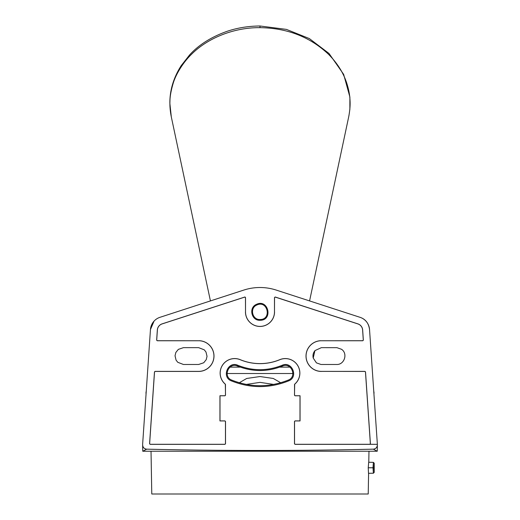 <?xml version="1.0" encoding="UTF-8"?>
<svg xmlns="http://www.w3.org/2000/svg" width="520" height="520" viewBox="0 0 520 520"><rect width="100%" height="100%" fill="white"/><g stroke="black" fill="none" stroke-linecap="round" stroke-linejoin="round"><path stroke-width="0.78" d="M309.575 300.924L348.699 116.857C349.901 110.539 350.344 105.027 350.019 100.328C349.804 94.9 348.647 88.966 346.554 82.531C343.025 72.209 336.986 62.764 328.425 54.204C309.998 36.888 287.196 28.041 260 27.664C234.097 27.372 207.76 37.992 191.594 54.21C183.677 61.782 176.105 73.567 173.212 83.213C171.054 90.409 169.962 96.473 169.936 101.419C169.741 106.087 170.196 111.234 171.301 116.87L169.858 103.344C169.761 90.272 173.537 77.701 181.194 65.644L189.638 54.886C198.894 44.727 211.471 36.836 227.37 31.226C237.614 27.807 248.489 26.065 260 26L286.39 29.387L309.329 38.558L329.017 53.462L343.649 74.373L349.888 97.032L349.869 109.291L348.953 115.628M348.699 116.864L348.771 116.526M210.425 300.924L171.301 116.87M239.297 382.753L246.694 378.469L259.987 376.538L273.28 378.463L280.703 382.753M374.036 395.512L373.88 393.153M145.964 395.512L146.12 393.153M260 287.508A52.416 52.416 0 0 0 243.802 290.075L159.965 317.317A13.793 13.793 0 0 0 150.462 329.498L142.63 444.34L142.753 451.237L377.247 451.237L377.371 444.34L369.531 329.466C368.641 323.161 365.476 319.111 360.035 317.317L276.198 290.075A52.416 52.416 0 0 0 260 287.508M320.541 340.756L362.746 340.71L363.298 340.119L362.609 329.972A6.851 6.851 0 0 0 357.89 323.921L275.087 297.043L274.534 297.596L274.482 311.922L274.482 297.531L275.204 297.005L357.903 323.875A6.896 6.896 0 0 1 362.654 329.966L363.35 340.171L362.798 340.756L320.541 340.756A15.327 15.327 0 0 0 306.065 356.479A15.327 15.327 0 0 0 321.38 371.384L364.962 371.384L365.515 371.904L370.416 443.755L369.863 444.34L295.035 444.34L294.483 443.788L294.483 421.447L295.035 420.894L300.001 420.894L300.001 395.785L295.035 395.785L294.483 395.239L294.678 384.156A14.482 14.482 0 0 0 279.793 359.71A51.727 51.727 0 0 1 240.208 359.71A14.482 14.482 0 0 0 225.322 384.156L225.518 395.239L224.965 395.785L219.999 395.785L219.999 420.894L224.965 420.894L225.518 421.447L225.518 443.788L224.965 444.34L150.131 444.34L149.578 443.755L154.479 371.904L155.031 371.384L198.62 371.384A15.327 15.327 0 0 0 213.935 356.479A15.327 15.327 0 0 0 199.459 340.756L157.203 340.756L156.65 340.171L157.345 329.966A6.896 6.896 0 0 1 162.097 323.875L244.966 296.978L245.518 297.531L245.518 311.922A14.482 14.482 0 0 0 260 326.404A14.482 14.482 0 0 0 274.482 311.922M245.518 311.922L245.466 297.596L244.914 297.043L162.11 323.921A6.851 6.851 0 0 0 157.391 329.972L156.702 340.119L157.255 340.71L199.459 340.756M240.208 359.71L240.221 359.665A14.534 14.534 0 0 0 225.27 384.183L225.518 384.579M294.483 384.579L294.73 384.183A14.534 14.534 0 0 0 279.78 359.665L279.793 359.71M294.534 384.605L294.534 395.187L295.087 395.74L300.053 395.74L300.053 420.94L295.087 420.94L294.534 421.493L294.534 443.742L295.087 444.294L369.811 444.294L370.363 443.703L365.469 371.95L364.916 371.436L321.38 371.384M151.028 451.237L151.775 494L368.225 494L368.589 473.31M368.231 467.772L372.996 467.772L373.386 473.219L374.212 472.375L373.386 473.219L368.505 473.31L368.231 467.772L368.693 462.274L373.386 462.358L374.218 463.209L374.212 472.375L373.874 467.779L374.212 463.203L373.386 462.358L372.996 467.772L373.874 467.779M368.778 462.274L368.973 451.237M177.788 362.303L176.085 360.159L175.032 355.784L175.844 352.463L178.341 349.382L183.443 347.653L198.62 347.653L204.25 349.824L205.972 351.981L207.031 356.337L206.232 359.658L203.723 362.765L198.62 364.488L183.443 364.488L177.788 362.303L176.085 360.159M175.032 355.784L175.844 352.463M204.25 349.824L205.972 351.981M207.031 356.337L206.232 359.658M321.016 364.481L316.427 362.869L313.216 358.059L314.906 350.714C313.163 352.892 312.605 355.335 313.216 358.059L316.427 362.869M321.38 347.653L315.036 350.558L321.38 347.653L336.921 347.666L341.51 349.278C348.082 353.516 344.409 364.916 336.557 364.488L336.557 364.488C344.403 364.943 348.107 353.522 341.51 349.278M336.544 347.653L336.921 347.666M273.695 384.429L260.013 382.369L246.292 384.436M260 319.507C272.168 319.696 267.599 299.644 256.704 305.078C249.509 308.061 252.226 319.95 260 319.507L260 320.281C251.433 320.775 248.456 307.678 256.38 304.401C268.346 298.422 273.409 320.476 260 320.281M237.569 366.08C228.683 361.926 222.56 376.772 231.758 380.101C250.588 387.569 269.412 387.569 288.243 380.101C297.459 376.786 291.304 361.913 282.432 366.08C267.481 372.015 252.525 372.015 237.569 366.08L237.887 365.3C252.59 371.144 267.332 371.144 282.113 365.3C291.967 360.672 298.831 377.201 288.574 380.9C269.548 388.479 250.497 388.479 231.426 380.9C221.195 377.188 228 360.692 237.887 365.3M154.063 321.106L150.462 329.498M320.541 340.71A15.372 15.372 0 0 0 306.014 356.486A15.372 15.372 0 0 0 321.38 371.436M245.466 311.922A14.534 14.534 0 0 0 260 326.45A14.534 14.534 0 0 0 274.534 311.922M198.62 371.384L198.62 371.436A15.372 15.372 0 0 0 213.987 356.486A15.372 15.372 0 0 0 199.459 340.71M198.62 371.436L155.077 371.436L154.524 371.95L149.63 443.703L150.183 444.294L224.913 444.294L225.466 443.742L225.466 421.493L224.913 420.94L219.947 420.94L219.947 395.74L224.913 395.74L225.466 395.187L225.466 384.605M240.221 359.665A51.682 51.682 0 0 0 279.78 359.665M369.538 329.498A13.793 13.793 0 0 0 360.035 317.317M203.723 362.765L198.62 364.488M178.341 349.382L183.443 347.653M369.811 444.294L377.371 444.34L377.357 445.094C377.091 447.531 375.739 448.884 373.301 449.163C297.765 450.918 222.228 450.918 146.698 449.163L142.753 451.237L142.63 444.34M321.392 364.488L336.544 364.488M142.642 445.094C142.922 447.525 144.274 448.884 146.698 449.163M377.247 451.237L373.301 449.163M260 26.325L260 27.664M292.909 373.51L227.084 373.51M290.024 367.126L279.734 367.126M240.266 367.126L229.977 367.126M288.243 380.101L288.574 380.9M231.426 380.9L231.758 380.101M282.113 365.3L282.432 366.08M146.289 390.728L145.925 393.153M373.711 390.728L374.075 393.153M368.693 462.274L373.386 462.358M373.386 473.219L368.505 473.31"/></g></svg>
